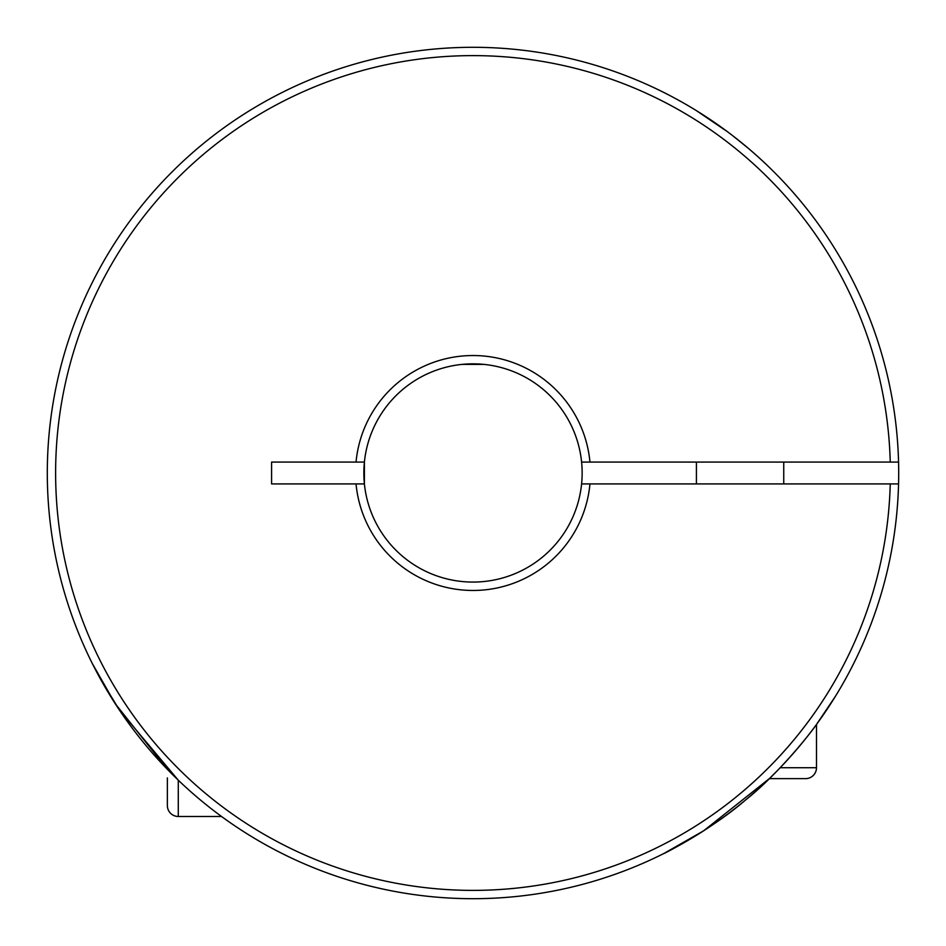 <?xml version="1.0" encoding="UTF-8"?>
<svg xmlns="http://www.w3.org/2000/svg" width="946" height="946" viewBox="0 0 946 946"><rect width="100%" height="100%" fill="white"/><g stroke="black" fill="none" stroke-linecap="round" stroke-linejoin="round"><path stroke-width="1.42" d="M780.19 767.714L816.493 767.714A10.914 10.914 0 0 1 805.578 778.629L769.323 778.629L703.576 830.848L663.678 853.611C663.359 854.143 711.215 829.796 745.685 799.902C780.024 772.728 813.974 728.657 816.493 724.459L835.353 696.422L820.501 718.889M696.422 462.086L696.422 483.914M783.749 462.086L783.749 483.914M816.493 767.714L816.493 724.459M727.368 131.66L696.422 110.647L718.889 125.499M356.039 483.914L364.399 483.914A109.157 109.157 0 0 0 581.601 483.914A109.157 109.157 0 0 0 473 363.843A109.157 109.157 0 0 0 364.399 483.914L364.399 462.086L271.585 462.086L271.585 483.914L356.039 483.914A117.47 117.47 0 0 0 589.961 483.914L581.601 483.914M898.558 483.914A425.7 425.7 0 0 1 467.537 898.665A425.7 425.7 0 0 1 47.3 473A425.7 425.7 0 0 1 467.537 47.335A425.7 425.7 0 0 1 898.558 483.914L589.961 483.914M783.749 182.034L780.083 178.179M748.203 148.215L732.594 135.609M356.039 462.086A117.47 117.47 0 0 1 589.961 462.086L581.601 462.086M898.558 462.086L589.961 462.086M890.245 462.086A417.387 417.387 0 0 0 261.167 113.366A417.387 417.387 0 0 0 261.167 832.634A417.387 417.387 0 0 0 890.245 483.914M167.371 777.896L167.371 805.578A10.914 10.914 0 0 0 178.286 816.493L221.541 816.493M167.371 769.323L115.199 703.647L92.389 663.678L99.555 677.348L119.35 709.961L178.286 780.19L178.286 816.493M763.966 783.749L767.821 780.083M462.086 364.399L483.914 364.399"/></g></svg>
